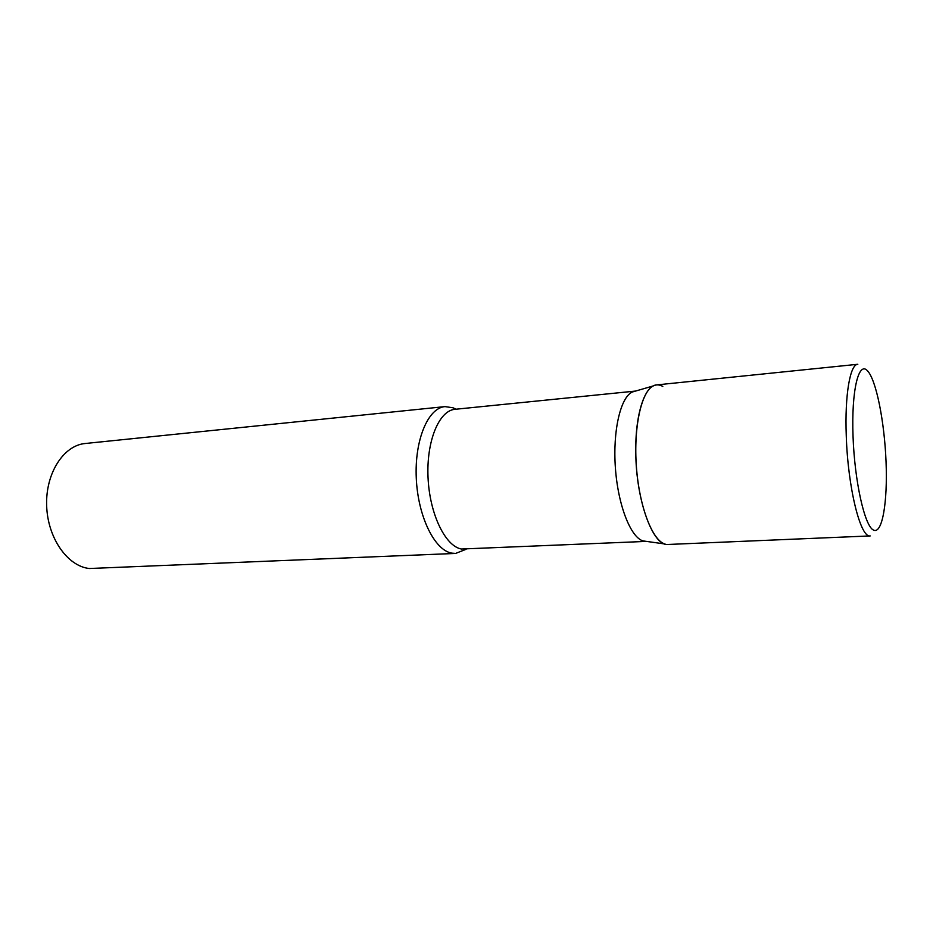 <?xml version="1.0" encoding="UTF-8"?>
<svg xmlns="http://www.w3.org/2000/svg" width="933" height="933" viewBox="0 0 933 933"><rect width="100%" height="100%" fill="white"/><g stroke="black" fill="none" stroke-linecap="round" stroke-linejoin="round"><path stroke-width="1.4" d="M635.781 452.155C635.921 500.31 653.1 546.866 668.133 544.464L870.221 535.927C860.529 538.294 847.84 487.726 846.266 435.781C844.692 395.067 850.103 364.255 857.812 364.278L656.599 384.909C644.75 385.387 635.151 414.415 635.781 452.155M635.56 391.067L455.012 409.307C439.105 410.497 426.323 441.029 428.037 477.451C429.577 513.85 445.239 546.19 461.427 549.024L646.056 541.408L642.965 540.907C630.591 537.198 618.043 505.231 615.407 468.086C612.666 430.941 620.492 397.493 632.201 392.047L653.333 385.9C656.412 384.373 659.573 384.559 662.803 386.449M466.103 549.28L455.596 553.432L451.77 553.141C434.58 550.272 417.914 516.439 416.281 478.209C414.474 439.956 428.095 407.884 444.983 406.613L453.018 407.779L455.98 409.214M455.596 553.432L89.381 568.512C67.538 566.331 47.56 537.968 46.65 505.593C45.507 473.218 63.619 445.368 85.218 443.502L444.983 406.613M665.182 544.091L664.763 543.962C652.144 540.114 639.198 506.129 636.388 466.57C633.472 427.011 641.403 391.51 653.333 385.9M853.03 436.247C854.605 481.545 864.704 526.212 873.475 530.072C882.291 534.621 887.726 502.012 886.047 461.73C884.472 421.506 876.157 379.591 867.363 370.646C858.547 361.048 851.328 390.869 853.03 436.247M642.965 540.907L664.763 543.962"/></g></svg>
